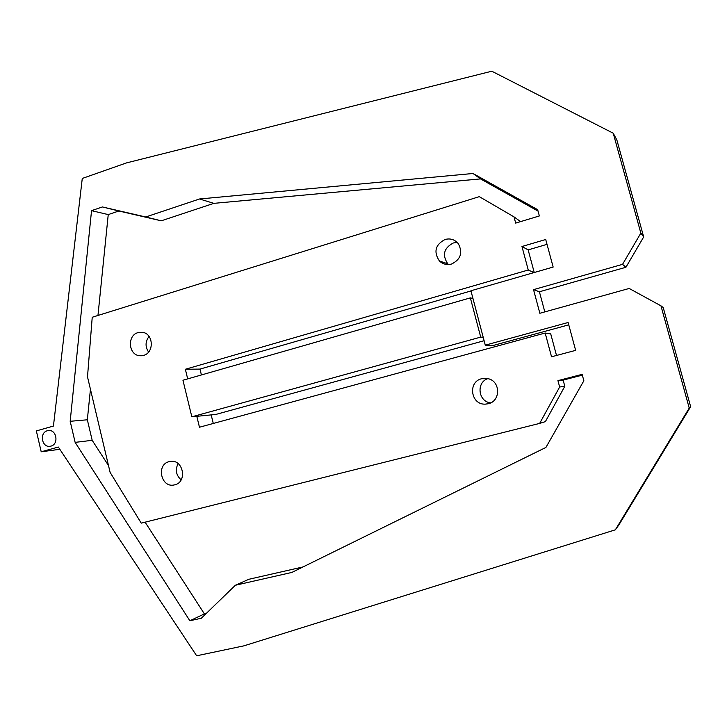 <?xml version="1.0" encoding="UTF-8"?>
<svg xmlns="http://www.w3.org/2000/svg" width="727" height="727" viewBox="0 0 727 727"><rect width="100%" height="100%" fill="white"/><g stroke="black" fill="none" stroke-linecap="round" stroke-linejoin="round"><path stroke-width="1.09" d="M138.066 332.602L142.419 332.303C153.524 333.475 154.469 352.777 143.555 355.385L139.766 355.73C128.37 355.112 126.925 335.365 138.066 332.602M448.541 264.537L447.796 263.846C441.998 254.986 443.843 248.025 453.348 242.972L457.247 242.454M445.078 239.465C450.404 238.12 454.82 239.537 458.337 243.709C462.99 252.723 460.727 259.494 451.54 264.028C446.878 265.228 442.825 264.21 439.381 260.957C433.419 251.842 435.319 244.672 445.078 239.465M178.106 463.59C175.034 469.806 176.043 475.231 181.15 479.856M169.155 461.645C155.914 464.544 161.049 488.199 174.235 484.936L174.734 484.818C187.702 482.101 183.268 458.91 170.272 461.418L169.155 461.645M487.862 378.622C475.958 382.429 478.23 401.795 490.716 402.849M481.719 378.712C467.488 381.802 470.796 405.048 485.363 404.139L488.308 403.739C500.758 401.186 500.658 381.312 488.18 378.703L481.719 378.712M50.935 446.114L49.79 446.323C41.639 447.405 39.331 432.61 47.355 430.757L48.709 430.529C56.779 429.684 58.887 444.333 50.935 446.114M533.527 289.646L539.861 313.273L629.182 288.465L660.961 305.831L689.232 408.065L615.351 529.819L243.854 645.858L196.663 655.79L58.342 447.041L41.203 451.794L36.35 430.911L53.434 426.058L82.269 178.451L126.534 162.893L491.797 71.21L613.224 133.214L640.841 233.085L622.557 264.346L533.527 289.646L539.407 291.772L625.929 267.272L643.686 236.947L616.869 140.011L613.224 133.214M196.808 416.326L199.462 427.231L545.159 333.021L551.539 356.784L575.648 350.369L568.123 322.497L485.282 345.161L470.923 290.773L553.156 267.054L545.713 239.492L521.959 246.517L528.256 270.008L185.349 369.261L199.98 369.089L470.969 290.954M187.693 378.894L185.349 369.261M70.183 421.296L91.538 210.657L102.389 206.95L145.736 216.982L199.525 198.98L472.995 173.489L537.662 209.685L539.361 215.946L515.679 223.098L514.007 216.873L479.293 196.653L92.229 317.254L87.504 376.877L110.122 472.405L141.247 523.14L539.661 423.396L559.645 387L557.936 380.63L582.127 374.35L583.854 380.757L545.932 447.423L291.863 572.431L235.348 585.271L201.324 618.241L189.865 620.758L75.135 442.37L70.183 421.296L87.34 419.788L90.439 389.299M544.814 311.901L539.407 291.772M615.351 529.819L618.922 524.876L690.65 406.702L663.215 307.539L660.961 305.831M41.203 451.794L59.832 449.286M547.022 244.336L528.156 249.888L534.236 272.516M213.275 423.459L211.184 414.899M201.415 374.959L199.98 369.089M556.518 355.467L550.721 333.893L545.159 333.021M485.282 345.161L492.479 345.661L568.759 324.842M206.214 613.497L204.396 613.897L145.1 522.177M108.505 465.562L92.184 440.317L87.34 419.788M303.068 566.924L248.834 579.283L235.348 585.271M539.661 423.396L545.377 421.633L564.806 386.301L563.143 380.112L582.336 375.132M514.007 216.873L520.568 221.626M538.053 211.121L480.52 178.906L213.829 203.351L161.258 220.817L118.855 211.003L108.241 214.592L97.963 315.473M148.59 352.05C145.082 346.724 145.236 341.517 149.062 336.428M75.135 442.37L92.184 440.317M189.865 620.758L204.396 613.897M689.232 408.065L690.65 406.702M559.645 387L564.806 386.301M557.936 380.63L563.143 380.112M91.538 210.657L108.241 214.592M640.841 233.085L643.686 236.947M622.557 264.346L625.929 267.272M521.959 246.517L528.156 249.888M528.256 270.008L534.009 272.58M472.995 173.489L480.52 178.906M199.525 198.98L213.829 203.351M145.736 216.982L161.258 220.817M102.389 206.95L118.855 211.003M191.837 416.816L480.711 337.11L470.36 297.879L182.95 380.248L191.837 416.816L215.801 414.445L484.109 340.718M470.36 297.879L472.968 298.515M480.711 337.11L483.228 337.364M485.363 404.139L488.998 403.549M49.79 446.323L50.263 446.269M439.381 260.957L447.796 263.846M139.766 355.73L141.583 355.748"/></g></svg>
